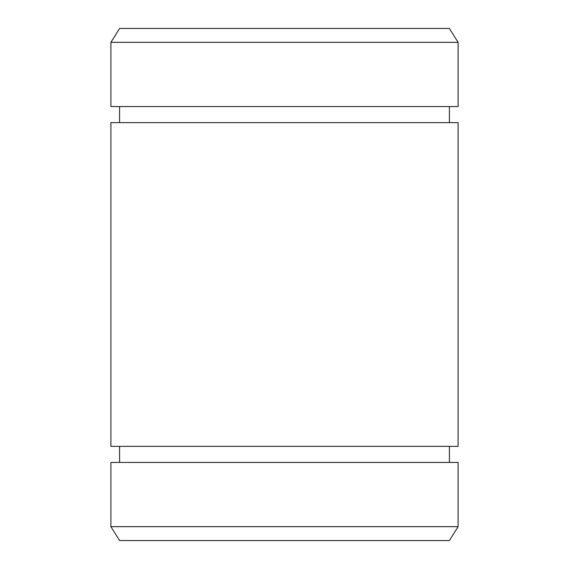 <?xml version="1.0" encoding="UTF-8"?>
<svg xmlns="http://www.w3.org/2000/svg" width="569" height="569" viewBox="0 0 569 569"><rect width="100%" height="100%" fill="white"/><g stroke="black" fill="none" stroke-linecap="round" stroke-linejoin="round"><path stroke-width="0.85" d="M110.905 446.373L458.095 446.373L458.095 122.627L110.905 122.627L110.905 446.373M110.905 526.659L458.095 526.659L458.095 462.433L110.905 462.433L110.905 526.659L119.59 540.55L449.41 540.55L458.095 526.659M110.905 42.341L119.59 28.45L449.41 28.45L458.095 42.341L110.905 42.341L110.905 106.567L458.095 106.567L458.095 42.341M119.59 462.433L119.59 446.373M119.59 122.627L119.59 106.567M449.41 462.433L449.41 446.373M449.41 122.627L449.41 106.567"/></g></svg>
